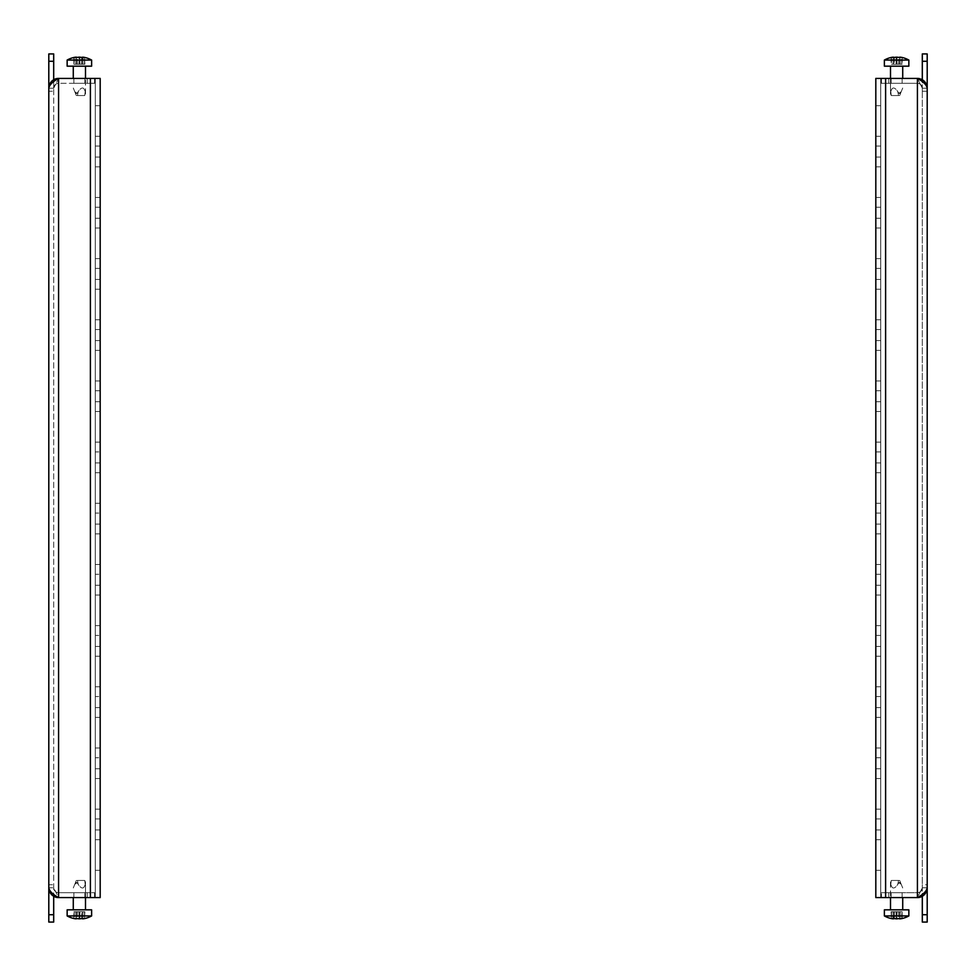 <?xml version="1.0" encoding="UTF-8"?>
<svg xmlns="http://www.w3.org/2000/svg" width="976" height="976" viewBox="0 0 976 976"><rect width="100%" height="100%" fill="white"/><g stroke="black" fill="none" stroke-linecap="round" stroke-linejoin="round"><path stroke-width="0.73" stroke-dasharray="4.88 3.66" d="M875.814 518.585L875.814 524.088L875.814 518.585M880.706 518.585L880.706 524.088L880.706 518.585M875.814 457.415L875.814 462.917L875.814 457.415M880.706 457.415L880.706 462.917L880.706 457.415M875.814 640.927L875.814 646.429L875.814 640.927M880.706 640.927L880.706 646.429L880.706 640.927M875.814 579.756L875.814 585.258L875.814 579.756M880.706 579.756L880.706 585.258L880.706 579.756M875.814 273.902L875.814 279.417L875.814 273.902M880.706 273.902L880.706 279.417L880.706 273.902M875.814 212.731L875.814 218.246L875.814 212.731M880.706 212.731L880.706 218.246L880.706 212.731M875.814 396.244L875.814 390.742L875.814 396.244M880.706 396.244L880.706 390.742L880.706 396.244M875.814 335.073L875.814 340.575L875.814 335.073M880.706 335.073L880.706 340.575L880.706 335.073M875.814 702.098L875.814 696.583L875.814 707.6L875.814 702.098L875.814 707.6L880.706 707.6L880.706 702.098L880.706 707.6L880.706 702.098L880.706 707.6L875.814 707.6M875.814 763.269L875.814 757.754L875.814 768.771L875.814 763.269L875.814 768.771L880.706 768.771L880.706 763.269L880.706 768.771L880.706 763.269L880.706 768.771L875.814 768.771M875.814 824.439L875.814 818.925L875.814 824.439M880.706 824.439L880.706 818.925L880.706 824.439M875.814 151.561L875.814 157.075L875.814 151.561M880.706 151.561L880.706 157.075L880.706 151.561M902.117 892.698L902.117 897.591L891.112 897.591L902.117 897.591L891.112 897.591L902.117 897.591L891.112 897.591L902.117 897.591L891.112 897.591L902.117 897.591L902.117 892.698L891.112 892.698L891.112 897.591L891.112 892.698L891.112 897.591L891.112 892.698L902.117 892.698L891.112 892.698L902.117 892.698L902.117 897.591L902.117 892.698L891.112 892.698L902.117 892.698M927.2 91.256L922.308 91.256L922.308 88.194L922.308 91.256L927.2 91.256L927.2 88.194A9.784 9.784 0 0 0 922.308 79.715L922.308 887.806L927.2 887.806A9.784 9.784 0 0 1 917.416 897.591L922.308 887.806L927.2 887.806C926.614 893.748 923.357 897.017 917.416 897.591L917.416 892.698L881.45 892.698L888.782 892.698L881.45 892.698L881.45 897.591L881.45 892.698L881.45 897.591L881.45 892.698L888.782 892.698L888.782 897.591L917.416 897.591C923.357 894.333 926.614 891.076 927.2 887.806L922.308 887.806A4.892 4.892 0 0 1 917.416 892.698C920.38 892.406 922.015 890.783 922.308 887.806C922.015 890.783 920.38 892.406 917.416 892.698L888.782 892.698L917.416 892.698A4.892 4.892 0 0 0 922.308 887.806L922.308 896.285A9.784 9.784 0 0 0 927.2 887.806L927.2 884.744L927.2 887.806L927.2 884.744L922.308 884.744L922.308 922.064L927.2 922.064L927.2 914.719L922.308 914.719M927.2 887.806L922.308 887.806L917.416 897.591L917.416 78.409C923.357 81.667 926.614 84.936 927.2 88.194L922.308 88.194L927.2 88.194L927.2 53.936L922.308 53.936L922.308 88.194L917.416 78.409L922.308 88.194A4.892 4.892 0 0 0 917.416 83.302A4.892 4.892 0 0 1 922.308 88.194L927.2 88.194L922.308 88.194C922.027 85.229 920.392 83.594 917.416 83.302L917.416 78.409L881.45 78.409L881.45 83.302L881.45 78.409L888.782 78.409L888.782 83.302L917.416 83.302C920.38 83.582 922.015 85.217 922.308 88.194L927.2 88.194A9.784 9.784 0 0 0 917.416 78.409L888.782 78.409L917.416 78.409C923.357 78.983 926.614 82.24 927.2 88.194L922.308 88.194L922.308 887.806L922.308 884.744L927.2 884.744L927.2 914.719M891.112 83.302L891.112 78.409L902.117 78.409L891.112 78.409L902.117 78.409L891.112 78.409L902.117 78.409L891.112 78.409L902.117 78.409L891.112 78.409L891.112 83.302L891.112 78.409L891.112 83.302L902.117 83.302L902.117 78.409L902.117 83.302L891.112 83.302L902.117 83.302L891.112 83.302L902.117 83.302L902.117 78.409L902.117 83.302L891.112 83.302M875.814 564.457L875.814 533.872L875.814 564.457L875.814 533.872L875.814 564.457L880.706 564.457L880.706 533.872L880.706 564.457L880.706 533.872L880.706 564.457L875.814 564.457M875.814 503.287L875.814 472.713L875.814 503.287L875.814 472.713L875.814 503.287L880.706 503.287L880.706 472.713L880.706 503.287L880.706 472.713L880.706 503.287L875.814 503.287M875.814 686.799L875.814 656.214L875.814 686.799L875.814 656.214L875.814 686.799L880.706 686.799L880.706 656.214L880.706 686.799L880.706 656.214L880.706 686.799L875.814 686.799M875.814 625.628L875.814 595.043L875.814 625.628L875.814 595.043L875.814 625.628L880.706 625.628L880.706 595.043L880.706 625.628L880.706 595.043L880.706 625.628L875.814 625.628M875.814 319.786L875.814 289.201L875.814 319.786L875.814 289.201L875.814 319.786L880.706 319.786L880.706 289.201L880.706 319.786L880.706 289.201L880.706 319.786L875.814 319.786M875.814 258.616L875.814 228.03L875.814 258.616L875.814 228.03L875.814 258.616L880.706 258.616L880.706 228.03L880.706 258.616L880.706 228.03L880.706 258.616L875.814 258.616M875.814 442.128L875.814 411.543L875.814 442.128L875.814 411.543L875.814 442.128L880.706 442.128L880.706 411.543L880.706 442.128L880.706 411.543L880.706 442.128L875.814 442.128M875.814 380.957L875.814 350.372L875.814 380.957L875.814 350.372L875.814 380.957L880.706 380.957L880.706 350.372L880.706 380.957L880.706 350.372L880.706 380.957L875.814 380.957M875.814 747.97L875.814 717.384L875.814 747.97L875.814 717.384L875.814 747.97L880.706 747.97L880.706 717.384L880.706 747.97L880.706 717.384L880.706 747.97L875.814 747.97M875.814 809.141L875.814 778.555L875.814 809.141L875.814 778.555L875.814 809.141L880.706 809.141L880.706 778.555L880.706 809.141L880.706 778.555L880.706 809.141L875.814 809.141M875.814 197.445L875.814 166.859L875.814 197.445L875.814 166.859L875.814 197.445L880.706 197.445L880.706 166.859L880.706 197.445L880.706 166.859L880.706 197.445L875.814 197.445M875.814 78.409L875.814 897.591L880.706 897.591L880.706 78.409L880.706 897.591L875.814 897.591L885.61 897.591L880.706 897.591L885.61 897.591L885.61 78.409L875.814 78.409L880.706 78.409L875.814 78.409L880.706 78.409L875.814 78.409L875.814 897.591L880.706 897.591L875.814 897.591L875.814 78.409M875.814 136.274L875.814 105.689L875.814 136.274L875.814 105.689L875.814 136.274L880.706 136.274L880.706 105.689L880.706 136.274L880.706 105.689L880.706 136.274L875.814 136.274M875.814 839.726L875.814 870.311L875.814 839.726L875.814 870.311L875.814 839.726L880.706 839.726L880.706 870.311L880.706 839.726L880.706 870.311L880.706 839.726L875.814 839.726M880.706 702.098L880.706 696.583L880.706 702.098M880.706 763.269L880.706 757.754L880.706 763.269M917.416 78.409L888.782 78.409L888.782 83.302L881.45 83.302L881.45 78.409L881.45 83.302L917.416 83.302L881.45 83.302L917.416 83.302L917.416 78.409L917.416 897.591L881.45 897.591L888.782 897.591L888.782 892.698L917.416 892.698L917.416 897.591L917.416 78.409L885.61 78.409L885.61 897.591L885.61 78.409L917.416 78.409L885.61 78.409M917.416 897.591L885.61 897.591M919.331 78.592A9.784 9.784 0 0 1 921.161 79.154M888.782 78.409L881.45 78.409L888.782 78.409L888.782 83.302L888.782 78.409M888.782 892.698L888.782 897.591L888.782 892.698M922.308 61.281L927.2 61.281M880.706 78.409L880.706 897.591L880.706 78.409M880.706 105.689L875.814 105.689L880.706 105.689M880.706 870.311L875.814 870.311L880.706 870.311M880.706 717.384L875.814 717.384L880.706 717.384M880.706 656.214L875.814 656.214L880.706 656.214M880.706 778.555L875.814 778.555L880.706 778.555M880.706 289.201L875.814 289.201L880.706 289.201M880.706 350.372L875.814 350.372L880.706 350.372M880.706 166.859L875.814 166.859L880.706 166.859M880.706 228.03L875.814 228.03L880.706 228.03M880.706 533.872L875.814 533.872L880.706 533.872M880.706 595.043L875.814 595.043L880.706 595.043M880.706 411.543L875.814 411.543L880.706 411.543M880.706 472.713L875.814 472.713L880.706 472.713M898.945 95.538L891.6 95.538L898.945 95.538M898.945 93.306L897.798 91.707C899.14 94.086 900.287 94.086 901.226 91.707L898.945 93.306L896.615 89.987C893.809 86.864 891.881 87.437 890.832 91.707C891.881 87.437 893.809 86.864 896.615 89.987L897.798 91.707C899.14 94.086 900.287 94.086 901.226 91.707C903.203 86.815 903.203 86.815 901.226 91.707C903.203 86.815 903.203 86.815 901.226 91.707L899.677 95.538L901.226 91.707L898.945 93.306M891.478 64.221L893.491 64.221L893.491 57.169L893.491 64.221L896.249 64.221L891.478 64.221L891.478 57.413A24.925 21.582 -90 0 1 893.125 57.169L893.125 57.169A24.925 21.582 -90 0 0 891.478 57.413L891.478 64.221M891.112 57.486L891.112 64.221L891.478 57.413M908.851 66.173L884.378 66.173L908.851 66.173L884.378 66.173L884.378 60.061L908.851 60.061M890.832 91.707C890.417 94.086 890.417 94.086 890.832 91.707C890.417 94.086 890.417 94.086 890.832 91.707C891.881 87.437 893.809 86.864 896.615 89.987C893.809 86.864 891.881 87.437 890.832 91.707C890.417 94.086 890.417 94.086 890.832 91.707C890.417 94.086 890.417 94.086 890.832 91.707L891.234 95.538L898.567 95.538L891.234 95.538L890.832 91.707M896.981 57.169L896.981 64.221L896.981 57.169L896.981 64.221L894.602 64.221L896.981 64.221L896.981 57.169A24.925 21.582 -90 0 1 898.628 57.413A24.925 21.582 -90 0 0 896.981 57.169L896.249 57.169L896.981 57.169A24.925 21.582 -90 0 1 898.628 57.413L899.738 57.413L899.738 64.221L899.738 57.413L898.628 57.413L899.738 57.413L899.738 64.221L899.738 57.413L899.738 64.221L901.751 64.221L896.981 64.221L899.738 64.221L900.104 57.169A24.925 21.582 90 0 1 901.751 57.413L901.751 57.413A24.925 21.582 90 0 0 900.104 57.169L899.738 64.221L902.117 64.221L896.249 64.221L899.738 64.221L899.738 57.169L900.104 64.221L900.104 57.169M100.186 524.088L95.294 524.088L100.186 524.088L100.186 513.083L100.186 518.585L100.186 513.083L95.294 513.083L95.294 524.088L95.294 513.083L95.294 518.585L95.294 513.083L100.186 513.083M100.186 462.917L95.294 462.917L100.186 462.917L100.186 451.912L100.186 457.415L100.186 451.912L95.294 451.912L95.294 462.917L95.294 451.912L95.294 457.415L95.294 451.912L100.186 451.912M100.186 646.429L95.294 646.429L100.186 646.429L100.186 635.425L100.186 640.927L100.186 635.425L95.294 635.425L95.294 646.429L95.294 635.425L95.294 640.927L95.294 635.425L100.186 635.425M100.186 585.258L95.294 585.258L100.186 585.258L100.186 574.254L100.186 579.756L100.186 574.254L95.294 574.254L95.294 585.258L95.294 574.254L95.294 579.756L95.294 574.254L100.186 574.254M100.186 273.902L100.186 279.417L100.186 273.902M95.294 273.902L95.294 279.417L95.294 273.902M100.186 212.731L100.186 218.246L100.186 212.731M95.294 212.731L95.294 218.246L95.294 212.731M100.186 396.244L100.186 390.742L100.186 401.746L95.294 401.746L95.294 396.244L95.294 401.746L95.294 396.244L95.294 401.746L100.186 401.746M100.186 335.073L100.186 340.575L100.186 329.571L100.186 340.575L95.294 340.575L95.294 335.073L95.294 340.575L95.294 335.073L95.294 340.575L100.186 340.575M100.186 707.6L95.294 707.6L100.186 707.6L100.186 696.583L100.186 702.098L100.186 696.583L95.294 696.583L95.294 707.6L95.294 696.583L95.294 702.098L95.294 696.583L100.186 696.583M100.186 768.771L95.294 768.771L100.186 768.771L100.186 757.754L100.186 763.269L100.186 757.754L95.294 757.754L95.294 768.771L95.294 757.754L95.294 763.269L95.294 757.754L100.186 757.754M100.186 824.439L100.186 818.925L100.186 824.439M95.294 824.439L95.294 818.925L95.294 824.439M100.186 151.561L100.186 157.075L100.186 151.561M95.294 151.561L95.294 157.075L95.294 151.561M73.883 892.698L73.883 897.591L84.888 897.591L73.883 897.591L84.888 897.591L73.883 897.591L84.888 897.591L73.883 897.591L84.888 897.591L73.883 897.591L73.883 892.698L84.888 892.698L84.888 897.591L84.888 892.698L84.888 897.591L84.888 892.698L73.883 892.698L84.888 892.698L73.883 892.698L73.883 897.591L73.883 892.698L84.888 892.698L73.883 892.698M48.8 914.719L48.8 922.064L53.692 922.064L53.692 914.719L48.8 914.719L48.8 887.806A9.784 9.784 0 0 0 53.692 896.285L53.692 884.744L48.8 884.744L53.692 884.744L53.692 887.806L53.692 79.715A9.784 9.784 0 0 0 48.8 88.194L48.8 91.256L48.8 88.194C49.373 82.252 52.631 78.995 58.584 78.409L95.294 78.409L95.294 897.591L95.294 78.409L90.39 78.409L90.39 897.591L100.186 897.591L90.39 897.591L100.186 897.591L95.294 897.591L100.186 897.591L100.186 78.409L100.186 897.591L100.186 78.409L90.39 78.409L90.39 897.591L90.39 78.409L58.584 78.409L90.39 78.409M53.692 914.719L53.692 88.194C53.973 85.229 55.608 83.594 58.584 83.302L94.55 83.302L94.55 78.409L94.55 83.302L87.218 83.302L94.55 83.302L94.55 78.409L58.584 78.409L87.218 78.409L87.218 83.302L87.218 78.409L94.55 78.409L94.55 83.302L87.218 83.302L87.218 78.409L87.218 83.302L58.584 83.302L58.584 78.409L94.55 78.409L58.584 78.409L58.584 83.302C55.62 83.582 53.985 85.217 53.692 88.194A4.892 4.892 0 0 1 58.584 83.302A4.892 4.892 0 0 0 53.692 88.194L58.584 78.409A9.784 9.784 0 0 0 48.8 88.194L53.692 88.194L48.8 88.194L53.692 88.194L48.8 88.194L48.8 61.281L53.692 61.281L53.692 88.194L48.8 88.194L48.8 91.256L53.692 91.256L48.8 91.256M84.888 83.302L84.888 78.409L73.883 78.409L84.888 78.409L73.883 78.409L84.888 78.409L73.883 78.409L84.888 78.409L73.883 78.409L84.888 78.409L84.888 83.302L84.888 78.409L84.888 83.302L73.883 83.302L73.883 78.409L73.883 83.302L84.888 83.302L73.883 83.302L84.888 83.302L73.883 83.302L73.883 78.409L73.883 83.302L84.888 83.302M100.186 564.457L95.294 564.457L100.186 564.457L95.294 564.457L100.186 564.457L100.186 533.872L100.186 564.457L100.186 533.872L95.294 533.872L95.294 564.457L95.294 533.872L95.294 564.457L95.294 533.872L100.186 533.872M100.186 503.287L95.294 503.287L100.186 503.287L95.294 503.287L100.186 503.287L100.186 472.713L100.186 503.287L100.186 472.713L95.294 472.713L95.294 503.287L95.294 472.713L95.294 503.287L95.294 472.713L100.186 472.713M100.186 686.799L95.294 686.799L100.186 686.799L95.294 686.799L100.186 686.799L100.186 656.214L100.186 686.799L100.186 656.214L95.294 656.214L95.294 686.799L95.294 656.214L95.294 686.799L95.294 656.214L100.186 656.214M100.186 625.628L95.294 625.628L100.186 625.628L95.294 625.628L100.186 625.628L100.186 595.043L100.186 625.628L100.186 595.043L95.294 595.043L95.294 625.628L95.294 595.043L95.294 625.628L95.294 595.043L100.186 595.043M100.186 319.786L95.294 319.786L100.186 319.786L95.294 319.786L100.186 319.786L100.186 289.201L100.186 319.786L100.186 289.201L95.294 289.201L95.294 319.786L95.294 289.201L95.294 319.786L95.294 289.201L100.186 289.201M100.186 258.616L95.294 258.616L100.186 258.616L95.294 258.616L100.186 258.616L100.186 228.03L100.186 258.616L100.186 228.03L95.294 228.03L95.294 258.616L95.294 228.03L95.294 258.616L95.294 228.03L100.186 228.03M100.186 442.128L95.294 442.128L100.186 442.128L95.294 442.128L100.186 442.128L100.186 411.543L100.186 442.128L100.186 411.543L95.294 411.543L95.294 442.128L95.294 411.543L95.294 442.128L95.294 411.543L100.186 411.543M100.186 380.957L95.294 380.957L100.186 380.957L95.294 380.957L100.186 380.957L100.186 350.372L100.186 380.957L100.186 350.372L95.294 350.372L95.294 380.957L95.294 350.372L95.294 380.957L95.294 350.372L100.186 350.372M100.186 747.97L95.294 747.97L100.186 747.97L95.294 747.97L100.186 747.97L100.186 717.384L100.186 747.97L100.186 717.384L95.294 717.384L95.294 747.97L95.294 717.384L95.294 747.97L95.294 717.384L100.186 717.384M100.186 809.141L95.294 809.141L100.186 809.141L95.294 809.141L100.186 809.141L100.186 778.555L100.186 809.141L100.186 778.555L95.294 778.555L95.294 809.141L95.294 778.555L95.294 809.141L95.294 778.555L100.186 778.555M100.186 197.445L95.294 197.445L100.186 197.445L95.294 197.445L100.186 197.445L100.186 166.859L100.186 197.445L100.186 166.859L95.294 166.859L95.294 197.445L95.294 166.859L95.294 197.445L95.294 166.859L100.186 166.859M100.186 136.274L95.294 136.274L100.186 136.274L95.294 136.274L100.186 136.274L100.186 105.689L100.186 136.274L100.186 105.689L95.294 105.689L95.294 136.274L95.294 105.689L95.294 136.274L95.294 105.689L100.186 105.689M100.186 839.726L95.294 839.726L100.186 839.726L95.294 839.726L100.186 839.726L100.186 870.311L100.186 839.726L100.186 870.311L95.294 870.311L95.294 839.726L95.294 870.311L95.294 839.726L95.294 870.311L100.186 870.311M95.294 396.244L95.294 390.742L95.294 396.244M95.294 335.073L95.294 329.571L95.294 335.073M58.584 78.409C52.643 81.667 49.386 84.936 48.8 88.194L53.692 88.194L58.584 78.409L58.584 897.591L58.584 78.409L58.584 897.591L94.55 897.591L87.218 897.591L87.218 892.698L58.584 892.698L58.584 897.591C52.643 897.017 49.386 893.748 48.8 887.806C49.373 891.064 52.643 894.333 58.584 897.591A9.784 9.784 0 0 1 48.8 887.806L53.692 887.806L58.584 897.591L58.584 892.698C55.62 892.406 53.985 890.783 53.692 887.806A4.892 4.892 0 0 0 58.584 892.698A4.892 4.892 0 0 1 53.692 887.806C53.985 890.783 55.62 892.406 58.584 892.698L94.55 892.698L87.218 892.698L94.55 892.698L94.55 897.591L94.55 892.698L94.55 897.591L94.55 892.698L58.584 892.698L87.218 892.698L87.218 897.591L58.584 897.591L90.39 897.591M53.692 61.281L53.692 53.936L48.8 53.936L48.8 61.281M58.584 897.591L94.55 897.591L87.218 897.591L87.218 892.698L87.218 897.591L58.584 897.591L53.692 887.806L48.8 887.806M95.294 78.409L100.186 78.409L95.294 78.409L100.186 78.409L95.294 78.409L95.294 897.591L95.294 78.409M896.249 57.169A24.925 21.582 90 0 0 894.602 57.413L893.491 57.169L894.602 57.413A24.925 21.582 90 0 1 896.249 57.169L896.249 64.221L896.249 57.169M893.125 57.169L893.125 64.221L893.125 57.169L893.125 64.221L893.125 57.169L893.491 64.221L893.491 57.413L893.491 64.221L894.602 64.221L893.125 64.221L893.491 57.413M901.226 91.707C903.203 86.815 903.203 86.815 901.226 91.707C903.203 86.815 903.203 86.815 901.226 91.707L899.677 95.538L901.226 91.707M901.751 64.221L901.751 57.413L901.751 64.221M898.945 880.462L891.6 880.462L898.945 880.462M898.945 882.694L897.798 884.293C899.14 881.914 900.287 881.914 901.226 884.293L898.945 882.694L896.615 886.013C893.809 889.136 891.881 888.563 890.832 884.293C891.881 888.563 893.809 889.136 896.615 886.013L897.798 884.293C899.14 881.914 900.287 881.914 901.226 884.293C903.203 889.185 903.203 889.185 901.226 884.293C903.203 889.185 903.203 889.185 901.226 884.293L899.677 880.462L901.226 884.293L898.945 882.694M891.478 911.779L893.491 911.779L893.125 918.831A24.925 21.582 -90 0 1 891.478 918.587L891.112 911.779L891.478 918.587A24.925 21.582 -90 0 0 893.125 918.831L893.125 911.779L891.478 911.779L891.478 918.587L891.478 911.779M884.378 909.827L908.851 909.827M884.378 915.939L908.851 915.939A25.12 25.12 0 0 1 902.117 918.514L902.117 911.779L899.738 911.779L899.738 918.831L899.738 911.779L899.738 918.587L898.628 918.587L899.738 918.587L899.738 911.779L902.117 911.779L902.117 918.514M896.249 918.831L896.249 911.779L896.249 918.831L896.249 911.779L900.104 911.779L900.104 918.831A24.925 21.582 90 0 0 901.751 918.587A24.925 21.582 90 0 1 900.104 918.831L899.738 911.779L894.602 911.779L894.602 918.587L893.491 918.831L893.491 911.779L898.628 911.779L894.602 911.779L896.249 911.779L896.249 918.831A24.925 21.582 90 0 1 894.602 918.587A24.925 21.582 90 0 0 896.249 918.831L896.981 918.831L896.249 918.831A24.925 21.582 90 0 1 894.602 918.587L893.491 918.587L893.491 911.779L893.491 915.939M890.832 884.293C890.417 881.914 890.417 881.914 890.832 884.293C890.417 881.914 890.417 881.914 890.832 884.293C891.881 888.563 893.809 889.136 896.615 886.013C893.809 889.136 891.881 888.563 890.832 884.293C890.417 881.914 890.417 881.914 890.832 884.293C890.417 881.914 890.417 881.914 890.832 884.293L891.234 880.462L898.567 880.462L891.234 880.462L890.832 884.293M894.602 918.587L894.602 911.779L894.602 918.587L894.602 911.779L893.125 911.779L893.491 918.831L893.125 911.779L893.125 918.831L893.125 911.779L894.602 911.779L893.491 911.779L893.491 918.587M901.226 884.293C903.203 889.185 903.203 889.185 901.226 884.293C903.203 889.185 903.203 889.185 901.226 884.293L899.677 880.462L901.226 884.293M896.981 918.831A24.925 21.582 -90 0 0 898.628 918.587A24.925 21.582 -90 0 1 896.981 918.831L896.981 911.779L896.981 918.831M901.751 918.587L901.751 911.779L901.751 918.587M899.738 918.831L899.738 911.779L899.738 918.831L899.738 911.779L898.628 911.779L900.104 911.779L900.104 918.831M77.055 95.538L84.4 95.538L77.055 95.538M77.055 93.306L78.202 91.707C76.86 94.086 75.713 94.086 74.774 91.707L77.055 93.306L79.385 89.987C82.191 86.864 84.119 87.437 85.168 91.707C84.119 87.437 82.191 86.864 79.385 89.987L78.202 91.707C76.86 94.086 75.713 94.086 74.774 91.707C72.797 86.815 72.797 86.815 74.774 91.707C72.797 86.815 72.797 86.815 74.774 91.707L76.323 95.538L74.774 91.707L77.055 93.306M84.522 64.221L82.509 64.221L82.875 57.169A24.925 21.582 90 0 1 84.522 57.413L84.888 64.221L84.522 57.413A24.925 21.582 90 0 0 82.875 57.169L82.875 64.221L84.522 64.221L84.522 57.413L84.522 64.221M91.622 66.173L67.149 66.173M91.622 60.061L67.149 60.061A25.12 25.12 0 0 1 73.883 57.486L73.883 64.221L76.262 64.221L76.262 57.169L76.262 64.221L76.262 57.413L77.372 57.413L76.262 57.413L76.262 64.221L73.883 64.221L73.883 57.486M79.751 57.169L79.751 64.221L79.751 57.169L79.751 64.221L75.896 64.221L75.896 57.169A24.925 21.582 -90 0 0 74.249 57.413A24.925 21.582 -90 0 1 75.896 57.169L76.262 64.221L81.398 64.221L81.398 57.413L82.509 57.169L82.509 64.221L77.372 64.221L81.398 64.221L79.751 64.221L79.751 57.169A24.925 21.582 -90 0 1 81.398 57.413A24.925 21.582 -90 0 0 79.751 57.169L79.019 57.169L79.751 57.169A24.925 21.582 -90 0 1 81.398 57.413L82.509 57.413L82.509 64.221L82.509 60.061M85.168 91.707C85.583 94.086 85.583 94.086 85.168 91.707C85.583 94.086 85.583 94.086 85.168 91.707C84.119 87.437 82.191 86.864 79.385 89.987C82.191 86.864 84.119 87.437 85.168 91.707C85.583 94.086 85.583 94.086 85.168 91.707C85.583 94.086 85.583 94.086 85.168 91.707L84.766 95.538L77.433 95.538L84.766 95.538L85.168 91.707M81.398 57.413L81.398 64.221L81.398 57.413L81.398 64.221L82.875 64.221L82.509 57.169L82.875 64.221L82.875 57.169L82.875 64.221L81.398 64.221L82.509 64.221L82.509 57.413M74.774 91.707C72.797 86.815 72.797 86.815 74.774 91.707C72.797 86.815 72.797 86.815 74.774 91.707L76.323 95.538L74.774 91.707M79.019 57.169A24.925 21.582 90 0 0 77.372 57.413A24.925 21.582 90 0 1 79.019 57.169L79.019 64.221L79.019 57.169M74.249 57.413L74.249 64.221L74.249 57.413M76.262 57.169L76.262 64.221L76.262 57.169L76.262 64.221L77.372 64.221L75.896 64.221L75.896 57.169M77.055 880.462L84.4 880.462L77.055 880.462M77.055 882.694L78.202 884.293C76.86 881.914 75.713 881.914 74.774 884.293L77.055 882.694L79.385 886.013C82.191 889.136 84.119 888.563 85.168 884.293C84.119 888.563 82.191 889.136 79.385 886.013L78.202 884.293C76.86 881.914 75.713 881.914 74.774 884.293C72.797 889.185 72.797 889.185 74.774 884.293C72.797 889.185 72.797 889.185 74.774 884.293L76.323 880.462L74.774 884.293L77.055 882.694M84.522 911.779L82.509 911.779L82.509 918.831L82.509 911.779L79.751 911.779L84.522 911.779L84.522 918.587L84.888 911.779L84.522 918.587A24.925 21.582 90 0 1 82.875 918.831L82.875 918.831A24.925 21.582 90 0 0 84.522 918.587L84.522 911.779M67.149 909.827L91.622 909.827M67.149 915.939L91.622 915.939M85.168 884.293C85.583 881.914 85.583 881.914 85.168 884.293C85.583 881.914 85.583 881.914 85.168 884.293C84.119 888.563 82.191 889.136 79.385 886.013C82.191 889.136 84.119 888.563 85.168 884.293C85.583 881.914 85.583 881.914 85.168 884.293C85.583 881.914 85.583 881.914 85.168 884.293L84.766 880.462L77.433 880.462L84.766 880.462L85.168 884.293M79.019 918.831L79.019 911.779L79.019 918.831L79.019 911.779L81.398 911.779L79.019 911.779L79.019 918.831A24.925 21.582 90 0 1 77.372 918.587A24.925 21.582 90 0 0 79.019 918.831L79.751 918.831L79.019 918.831A24.925 21.582 90 0 1 77.372 918.587L76.262 918.587L76.262 911.779L76.262 918.587L77.372 918.587L76.262 918.587L76.262 911.779L76.262 918.587L76.262 911.779L74.249 911.779L79.019 911.779L76.262 911.779L75.896 918.831A24.925 21.582 -90 0 1 74.249 918.587L74.249 918.587A24.925 21.582 -90 0 0 75.896 918.831L76.262 911.779L73.883 911.779L79.751 911.779L76.262 911.779L76.262 918.831L75.896 911.779L75.896 918.831M79.751 918.831A24.925 21.582 -90 0 0 81.398 918.587L82.509 918.831L81.398 918.587A24.925 21.582 -90 0 1 79.751 918.831L79.751 911.779L79.751 918.831M82.875 918.831L82.875 911.779L82.875 918.831L82.875 911.779L82.875 918.831L82.509 911.779L82.509 918.587L82.509 911.779L81.398 911.779L82.875 911.779L82.509 918.587M74.774 884.293C72.797 889.185 72.797 889.185 74.774 884.293C72.797 889.185 72.797 889.185 74.774 884.293L76.323 880.462L74.774 884.293M74.249 911.779L74.249 918.587L74.249 911.779M897.798 91.707L898.567 95.538L897.798 91.707M894.602 57.413L894.602 64.221L894.602 57.413M898.628 64.221L898.628 57.413L898.628 64.221M897.798 884.293L898.567 880.462L897.798 884.293M898.628 911.779L898.628 918.587L898.628 911.779M78.202 91.707L77.433 95.538L78.202 91.707M77.372 64.221L77.372 57.413L77.372 64.221M78.202 884.293L77.433 880.462L78.202 884.293M81.398 918.587L81.398 911.779L81.398 918.587M77.372 911.779L77.372 918.587L77.372 911.779M880.706 524.088L875.814 524.088L880.706 524.088M880.706 462.917L875.814 462.917L880.706 462.917M880.706 646.429L875.814 646.429L880.706 646.429M880.706 585.258L875.814 585.258L880.706 585.258M880.706 279.417L875.814 279.417L880.706 279.417M880.706 218.246L875.814 218.246L880.706 218.246M880.706 401.746L875.814 401.746L880.706 401.746M880.706 340.575L875.814 340.575L880.706 340.575M880.706 829.942L875.814 829.942L880.706 829.942M880.706 157.075L875.814 157.075L880.706 157.075M880.706 146.058L875.814 146.058L880.706 146.058M880.706 818.925L875.814 818.925L880.706 818.925M880.706 757.754L875.814 757.754L880.706 757.754M880.706 696.583L875.814 696.583L880.706 696.583M880.706 329.571L875.814 329.571L880.706 329.571M880.706 390.742L875.814 390.742L880.706 390.742M880.706 207.229L875.814 207.229L880.706 207.229M880.706 268.4L875.814 268.4L880.706 268.4M880.706 574.254L875.814 574.254L880.706 574.254M880.706 635.425L875.814 635.425L880.706 635.425M880.706 451.912L875.814 451.912L880.706 451.912M880.706 513.083L875.814 513.083L880.706 513.083M902.727 66.173L902.727 78.409M890.502 66.173L890.502 93.72L891.234 95.538L890.502 93.72L890.502 78.409M902.117 57.486L902.117 64.221L902.117 57.486M95.294 279.417L100.186 279.417L95.294 279.417M95.294 218.246L100.186 218.246L95.294 218.246M95.294 829.942L100.186 829.942L95.294 829.942M95.294 157.075L100.186 157.075L95.294 157.075M95.294 146.058L100.186 146.058L95.294 146.058M95.294 818.925L100.186 818.925L95.294 818.925M95.294 329.571L100.186 329.571L95.294 329.571M95.294 390.742L100.186 390.742L95.294 390.742M95.294 207.229L100.186 207.229L95.294 207.229M95.294 268.4L100.186 268.4L95.294 268.4M902.727 909.827L902.727 897.591M890.502 882.28L890.502 897.591L890.502 882.28L891.234 880.462L890.502 882.28M73.273 66.173L73.273 78.409M85.498 93.72L85.498 78.409L85.498 93.72L84.766 95.538L85.498 93.72M73.273 909.827L73.273 897.591M85.498 909.827L85.498 882.28L84.766 880.462L85.498 882.28L85.498 897.591M73.883 918.514L73.883 911.779L73.883 918.514"/><path stroke-width="1.46" d="M875.814 707.6L875.814 702.098M875.814 768.771L875.814 763.269M885.61 78.409L875.814 78.409L875.814 897.591L917.416 897.591A9.784 9.784 0 0 0 922.308 896.285L922.308 914.719L927.2 914.719L927.2 88.194C926.627 82.252 923.369 78.995 917.416 78.409L885.61 78.409L885.61 897.591M927.2 914.719L927.2 922.064L922.308 922.064L922.308 914.719M922.308 61.281L922.308 53.936L927.2 53.936L927.2 61.281L922.308 61.281L922.308 79.715A9.784 9.784 0 0 0 921.161 79.154M927.2 887.806C926.627 891.064 923.357 894.333 917.416 897.591C923.357 897.017 926.614 893.748 927.2 887.806L927.2 91.256M927.2 61.281L927.2 88.194C926.614 84.936 923.357 81.667 917.416 78.409A9.784 9.784 0 0 1 919.331 78.592M893.491 57.413L894.602 57.413A24.925 21.582 90 0 1 896.249 57.169L896.249 57.169A24.925 21.582 90 0 0 894.602 57.413L893.125 57.169A24.925 21.582 -90 0 0 891.478 57.413L891.112 57.486A25.12 25.12 0 0 0 884.378 60.061L908.851 60.061A25.12 25.12 0 0 0 902.117 57.486A25.12 25.12 0 0 1 908.851 60.061L908.851 66.173L908.851 60.061M891.112 57.486A25.12 25.12 0 0 0 884.378 60.061L884.378 66.173L908.851 66.173M891.478 57.413A24.925 21.582 -90 0 1 893.125 57.169M900.104 57.169A24.925 21.582 90 0 1 901.751 57.413A24.925 21.582 90 0 0 900.104 57.169L898.628 57.413A24.925 21.582 -90 0 0 896.981 57.169L896.981 57.169M100.186 513.083L100.186 524.088M100.186 451.912L100.186 462.917M100.186 635.425L100.186 646.429M100.186 574.254L100.186 585.258M100.186 396.244L100.186 401.746M100.186 335.073L100.186 340.575M100.186 696.583L100.186 707.6M100.186 757.754L100.186 768.771M48.8 887.806L48.8 53.936L53.692 53.936L53.692 79.715A9.784 9.784 0 0 1 58.584 78.409L100.186 78.409L100.186 897.591L58.584 897.591A9.784 9.784 0 0 1 53.692 896.285L53.692 922.064L48.8 922.064L48.8 887.806C49.386 893.748 52.643 897.017 58.584 897.591C52.643 894.333 49.386 891.076 48.8 887.806L48.8 91.256M58.584 78.409C52.643 78.983 49.386 82.24 48.8 88.194C49.386 84.936 52.643 81.667 58.584 78.409L58.584 897.591M53.692 61.281L48.8 61.281M48.8 914.719L53.692 914.719M100.186 503.287L100.186 472.713M100.186 442.128L100.186 411.543M100.186 625.628L100.186 595.043M100.186 564.457L100.186 533.872M100.186 258.616L100.186 228.03M100.186 197.445L100.186 166.859M100.186 380.957L100.186 350.372M100.186 319.786L100.186 289.201M100.186 809.141L100.186 778.555M100.186 686.799L100.186 656.214M100.186 747.97L100.186 717.384M100.186 839.726L100.186 870.311M100.186 136.274L100.186 105.689M891.112 918.514L891.112 918.514A25.12 25.12 0 0 1 884.378 915.939A25.12 25.12 0 0 0 891.112 918.514M908.851 909.827L884.378 909.827L884.378 915.939L908.851 915.939L908.851 909.827L908.851 915.939A25.12 25.12 0 0 1 902.117 918.514M893.491 915.939L893.125 918.831A24.925 21.582 -90 0 1 891.478 918.587A24.925 21.582 -90 0 0 893.125 918.831L894.602 918.587A24.925 21.582 90 0 0 896.249 918.831L896.981 918.831A24.925 21.582 -90 0 0 898.628 918.587L900.104 918.831A24.925 21.582 90 0 0 901.751 918.587L901.751 918.587A24.925 21.582 90 0 1 900.104 918.831M899.738 918.831L898.628 918.587A24.925 21.582 -90 0 1 896.981 918.831L896.249 918.831M893.491 918.587L894.602 918.587M84.888 57.486L84.888 57.486A25.12 25.12 0 0 1 91.622 60.061A25.12 25.12 0 0 0 84.888 57.486M67.149 66.173L91.622 66.173L91.622 60.061L67.149 60.061L67.149 66.173L67.149 60.061A25.12 25.12 0 0 1 73.883 57.486M82.509 60.061L82.875 57.169A24.925 21.582 90 0 1 84.522 57.413A24.925 21.582 90 0 0 82.875 57.169L81.398 57.413A24.925 21.582 -90 0 0 79.751 57.169L79.019 57.169A24.925 21.582 90 0 0 77.372 57.413L75.896 57.169A24.925 21.582 -90 0 0 74.249 57.413L74.249 57.413A24.925 21.582 -90 0 1 75.896 57.169M76.262 57.169L77.372 57.413A24.925 21.582 90 0 1 79.019 57.169L79.751 57.169M82.509 57.413L81.398 57.413M67.149 909.827L91.622 909.827L91.622 915.939A25.12 25.12 0 0 1 84.888 918.514L84.888 918.514A25.12 25.12 0 0 0 91.622 915.939L67.149 915.939A25.12 25.12 0 0 0 73.883 918.514A25.12 25.12 0 0 1 67.149 915.939L67.149 909.827L67.149 915.939M82.509 918.587L81.398 918.587A24.925 21.582 -90 0 1 79.751 918.831L79.751 918.831A24.925 21.582 -90 0 0 81.398 918.587L82.875 918.831A24.925 21.582 90 0 0 84.522 918.587A24.925 21.582 90 0 1 82.875 918.831M75.896 918.831A24.925 21.582 -90 0 1 74.249 918.587A24.925 21.582 -90 0 0 75.896 918.831L77.372 918.587A24.925 21.582 90 0 0 79.019 918.831L79.019 918.831M917.416 78.409L917.416 897.591M90.39 897.591L90.39 78.409M902.727 78.409L902.727 66.173M890.502 78.409L890.502 66.173M902.727 897.591L902.727 909.827M890.502 897.591L890.502 909.827L890.502 897.591M884.378 909.827L884.378 915.939M73.273 78.409L73.273 66.173M85.498 78.409L85.498 66.173L85.498 78.409M91.622 66.173L91.622 60.061M73.273 897.591L73.273 909.827M85.498 897.591L85.498 909.827M91.622 909.827L91.622 915.939"/></g></svg>
